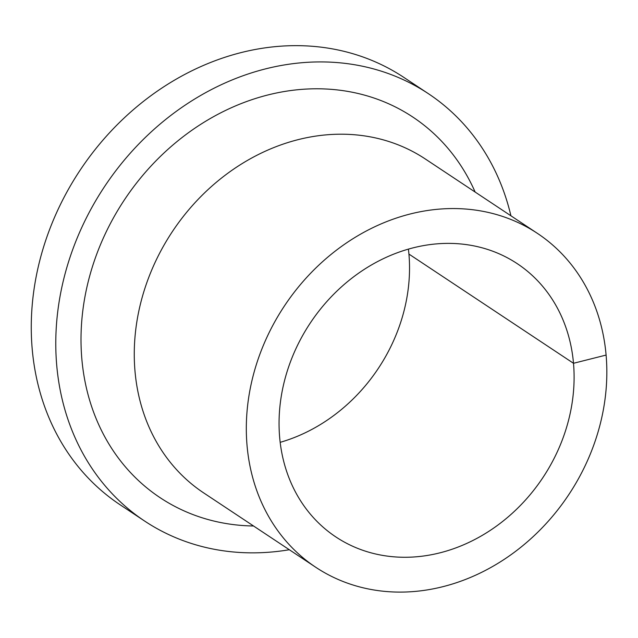<?xml version="1.0" encoding="UTF-8"?>
<svg xmlns="http://www.w3.org/2000/svg" width="638" height="638" viewBox="0 0 638 638"><rect width="100%" height="100%" fill="white"/><g stroke="black" fill="none" stroke-linecap="round" stroke-linejoin="round"><path stroke-width="0.96" d="M510.926 215.796A256.492 218.411 123.6 0 0 428.345 93.658A256.492 218.411 123.6 0 0 104.536 186.607A256.492 218.411 123.6 0 0 144.698 521.094A256.492 218.411 123.6 0 0 289.317 549.733M428.345 93.658L403.838 77.397A256.492 218.411 123.6 0 0 80.021 170.338A256.492 218.411 123.6 0 0 120.183 504.825L144.698 521.094M475.143 192.054A228.444 194.526 123.6 0 0 124.442 199.814A228.444 194.526 123.6 0 0 253.541 525.991M537.387 233.356L425.339 159.006A200.388 170.633 123.6 0 0 172.356 231.618A200.388 170.633 123.6 0 0 203.729 492.935L315.786 567.294A200.388 170.633 123.6 0 0 512.952 553.305A200.388 170.633 123.6 0 0 606.1 355.071A200.388 170.633 123.6 0 0 537.387 233.356A200.388 170.633 123.6 0 0 284.404 305.977A200.388 170.633 123.6 0 0 315.786 567.294M606.1 355.071L573.498 363.285A163.998 139.65 123.6 0 0 517.266 263.677A163.998 139.65 123.6 0 0 310.228 323.107A163.998 139.65 123.6 0 0 335.907 536.973A163.998 139.65 123.6 0 0 497.265 525.529A163.998 139.65 123.6 0 0 573.498 363.285L408.926 254.076A163.998 139.65 123.6 0 0 408.408 249.107M280.186 442.333A163.998 139.65 123.6 0 0 408.926 254.076"/></g></svg>
